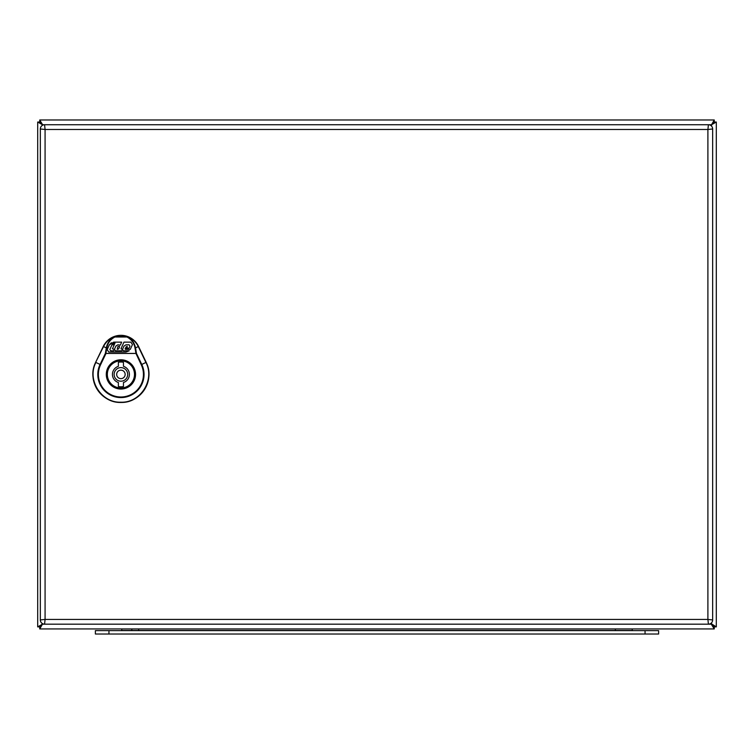 <?xml version="1.0" encoding="UTF-8"?>
<svg xmlns="http://www.w3.org/2000/svg" width="754" height="754" viewBox="0 0 754 754"><rect width="100%" height="100%" fill="white"/><g stroke="black" fill="none" stroke-linecap="round" stroke-linejoin="round"><path stroke-width="1.13" d="M146.191 362.325L146.144 362.344C155.484 379.837 140.725 403.286 120.913 402.438C101.111 403.286 86.352 379.837 95.692 362.344L103.317 346.454L106.295 347.877L105.353 353.419L105.899 353.683L100.602 364.71L100.065 364.446L105.353 353.419L136.474 353.419L141.771 364.446A23.129 23.129 0 0 1 120.913 397.584A23.129 23.129 0 0 1 100.065 364.446L95.909 362.457C86.653 379.79 101.29 403.032 120.913 402.193C140.546 403.032 155.173 379.78 145.918 362.457L138.293 346.557C135.89 341.798 132.186 338.499 127.172 336.67C131.488 338.612 134.278 342.344 135.541 347.877L134.994 347.914L135.937 353.447L136.474 353.419L135.541 347.877L138.519 346.454L146.144 362.344L141.224 364.71L135.937 353.447L105.899 353.447L106.832 347.914L106.295 347.877C107.407 342.618 110.197 338.885 114.655 336.67L127.256 336.435L126.983 337.01L127.256 336.435C132.327 338.282 136.088 341.628 138.519 346.454L138.557 346.435A19.566 19.566 0 0 0 103.27 346.435L95.645 362.325A28.03 28.03 0 0 0 120.913 402.485A28.03 28.03 0 0 0 146.191 362.325L138.557 346.435M106.832 347.914C107.718 343.042 110.395 339.404 114.853 337.01L126.974 337.01C131.441 339.404 134.118 343.042 134.994 347.914M103.27 346.435L103.317 346.454C105.749 341.628 109.5 338.282 114.58 336.435L114.655 336.67C109.65 338.499 105.937 341.798 103.543 346.557L95.645 362.325M134.702 374.408A13.779 13.779 0 0 1 114.024 386.35A13.779 13.779 0 0 1 114.024 362.476A13.779 13.779 0 0 1 134.702 374.408A13.779 13.779 0 0 0 114.024 362.476A13.779 13.779 0 0 0 114.024 386.35A13.779 13.779 0 0 0 134.702 374.408M120.979 348.81L122.534 349.366L123.986 346.105L125.975 344.814L129.104 344.814L129.961 346.143L129.028 348.225L125.371 348.225L125.107 348.81L125.475 349.366L130.301 349.366L132.45 344.559L130.885 342.146L123.948 342.146L120.979 348.81M127.256 347.236L127.087 346.246L125.805 347.236L127.256 347.236M109.839 349.545L111.95 344.814L114.231 344.814L112.45 348.81L114.325 349.338L113.675 350.798L110.659 350.798L109.839 349.545M114.533 344.116L112.261 344.116L112.742 343.032L115.023 343.032L114.533 344.116M111.356 342.731L109.255 345.002L107.191 349.62L108.765 352.033L125.984 352.043L129.207 350.798L123.42 350.798L122.516 349.404L121.894 350.798L115.381 350.798L114.429 349.338L115.871 346.105L117.86 344.814L120.338 345.144L121.677 342.146L113.665 342.137L109.255 345.002M117.794 346.717L117.219 349.366L118.661 348.895L119.594 346.802L119.236 346.246L117.794 346.717M120.913 360.836A13.572 13.572 0 0 0 107.341 374.408A13.572 13.572 0 0 0 120.913 387.98A13.572 13.572 0 0 0 134.485 374.408A13.572 13.572 0 0 0 120.913 360.836M123.458 366.321L123.458 362.288A12.384 12.384 0 0 0 118.369 362.288L118.369 366.321A8.482 8.482 0 0 0 118.369 382.504L118.369 386.529A12.384 12.384 0 0 0 123.458 386.529L123.458 382.504A8.482 8.482 0 0 0 123.458 366.321M120.913 378.649A4.241 4.241 0 0 0 125.155 374.408A4.241 4.241 0 0 0 120.913 370.167A4.241 4.241 0 0 0 116.672 374.408A4.241 4.241 0 0 0 120.913 378.649M712.653 128.972L712.653 619.939A4.241 4.241 0 0 1 708.411 624.18L44.571 624.18L45.08 619.43L707.902 619.43L712.653 619.939A4.241 4.241 0 0 1 708.411 624.18L707.902 619.43L707.902 129.481L712.653 128.972A4.241 4.241 0 0 0 708.411 124.73A4.241 4.241 0 0 1 712.653 128.972M708.411 124.73L707.902 129.481L45.08 129.481L45.08 619.43L40.33 619.939A4.241 4.241 0 0 0 44.571 624.18A4.241 4.241 0 0 1 40.33 619.939L40.33 128.972L45.08 129.481L44.571 124.73L711.54 124.73L710.805 125.466M40.33 128.972A4.241 4.241 0 0 1 44.571 124.73A4.241 4.241 0 0 0 40.33 128.972M131.856 630.457A5.09 5.09 0 0 0 131.62 628.93M121.677 630.627L121.677 630.457A5.09 5.09 0 0 1 121.912 628.93A5.09 5.09 0 0 0 121.677 630.457L632.323 630.457A5.09 5.09 0 0 0 632.088 628.93A5.09 5.09 0 0 1 632.323 630.457A5.09 5.09 0 0 0 632.088 628.93M108.953 634.02L658.619 634.02L658.619 630.627L95.381 630.627L95.381 634.02L108.953 634.02L108.953 630.627M39.745 119.98L39.745 122.016L42.827 125.107L39.745 119.98L714.255 119.98L711.54 124.73L714.255 122.016L711.54 124.73L714.255 122.016L711.55 124.73L716.3 122.025L716.3 626.885L710.815 623.435M714.255 119.98L714.255 122.016L711.55 124.74L714.264 122.025L716.3 122.025M42.827 623.803L39.736 626.885L42.45 624.18L37.7 626.885L39.736 626.885L42.827 623.803M39.736 122.025L42.45 124.74L39.736 122.025L37.7 122.025L42.45 124.74L39.736 122.025M37.7 626.885L37.7 122.025L37.7 626.885M710.815 125.475L711.55 124.73L711.55 126.116M710.805 623.445L714.255 628.93L714.255 626.894L711.55 624.171L714.255 626.894L716.3 626.885M714.255 628.93L39.745 628.93L39.745 626.894L42.45 623.615M39.745 628.93L42.46 624.18L39.745 626.894L42.45 624.18L711.54 624.18L714.255 626.894L711.54 624.18L711.55 622.795M603.483 628.93L608.572 628.93M639.109 628.93L644.199 628.93M100.602 364.71A22.535 22.535 0 0 0 120.913 396.99A22.535 22.535 0 0 0 141.224 364.71M135.55 374.408A14.637 14.637 0 0 1 113.6 387.085A14.637 14.637 0 0 1 113.6 361.741A14.637 14.637 0 0 1 135.55 374.408M120.913 367.622A6.786 6.786 0 0 0 114.127 374.408A6.786 6.786 0 0 0 120.913 381.194A6.786 6.786 0 0 0 127.699 374.408A6.786 6.786 0 0 0 120.913 367.622M121.912 628.93A5.09 5.09 0 0 0 121.677 630.457M138.642 628.93L138.642 630.627M615.358 628.93L615.358 630.627M645.047 634.02L645.047 630.627M42.45 125.296L42.45 124.73L44.571 124.73"/></g></svg>
